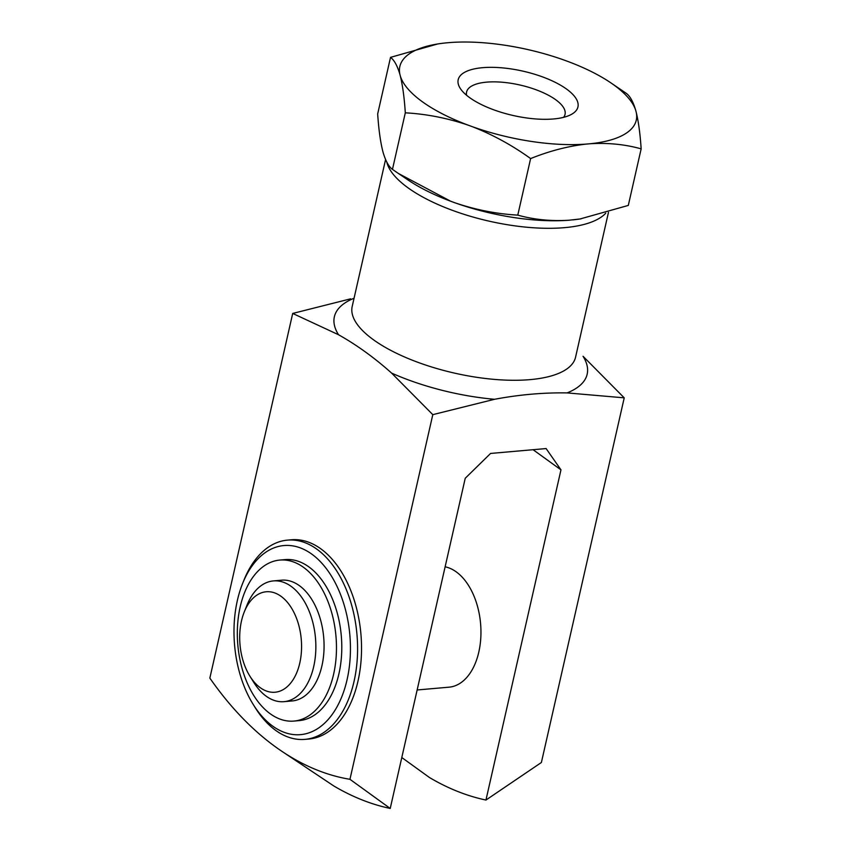<?xml version="1.0" encoding="UTF-8"?>
<svg xmlns="http://www.w3.org/2000/svg" width="851" height="851" viewBox="0 0 851 851"><rect width="100%" height="100%" fill="white"/><g stroke="black" fill="none" stroke-linecap="round" stroke-linejoin="round"><path stroke-width="1.28" d="M417.15 689.97L449.073 687.172A60.612 36.944 -95 0 0 480.772 638.165A60.612 36.944 -95 0 0 456.242 571.872A60.612 36.944 -95 0 0 445.126 566.809M401.8 757.528L429.457 777.516A408.278 248.875 -95 0 0 485.953 800.046L560.969 469.858L546.108 448.562L490.58 453.445L465.242 478.262L390.226 808.45A408.278 248.875 85 0 1 333.73 785.92L281.202 750.859A373.302 227.547 -95 0 0 349.952 779.303L432.797 414.65L391.609 373.089C374.408 357.728 356.707 344.942 338.496 334.72L292.701 313.445L350.644 298.829M533.077 449.711L560.969 469.858M583.041 356.271L624.23 397.842L567.106 392.907A129.629 47.933 12.8 0 0 583.041 356.271M485.953 800.046L541.385 762.496L624.23 397.842M253.204 704.437L255.13 707.543A100.003 60.964 -95 0 0 304.977 739.37L308.934 739.019A100.003 60.964 -95 0 0 361.239 658.153A100.003 60.964 -95 0 0 320.774 548.789A100.003 60.964 -95 0 0 291.446 539.779L287.489 540.119A100.003 60.964 -95 0 0 243.939 580.159L242.588 583.541A94.918 57.857 -95 0 0 253.204 704.437A94.918 57.857 -95 0 0 342.208 695.714A94.918 57.857 -95 0 0 311.753 554.097A94.918 57.857 -95 0 0 242.588 583.541M292.701 313.445L209.846 678.109A373.302 227.547 -95 0 0 281.202 750.859M391.609 373.089A129.629 47.933 12.8 0 0 494.537 399.289L432.797 414.65M354.059 298.233A129.629 47.933 12.8 0 0 338.496 334.72M567.106 392.907C543.395 392.524 519.206 394.651 494.537 399.289M390.226 808.45L349.952 779.303M281.021 596.306A50.432 30.742 -95 0 0 244.269 611.943A50.432 30.742 -95 0 0 249.907 676.183A50.432 30.742 -95 0 0 297.201 671.545A50.432 30.742 -95 0 0 281.021 596.306M249.907 676.183L253.768 682.374A60.612 36.944 -95 0 0 283.979 701.671A60.612 36.944 -95 0 0 315.678 652.653A60.612 36.944 -95 0 0 291.148 586.371A60.612 36.944 -95 0 0 273.373 580.914A60.612 36.944 -95 0 0 246.981 605.167L244.269 611.943M283.979 701.671L292.191 700.947A60.612 36.944 -95 0 0 323.891 651.93A60.612 36.944 -95 0 0 299.371 585.648A60.612 36.944 -95 0 0 281.596 580.191L273.373 580.914M303.53 567.351A80.813 49.262 -95 0 0 279.83 560.064A80.813 49.262 -95 0 0 237.823 644.877A80.813 49.262 -95 0 0 293.967 721.074A80.813 49.262 -95 0 0 336.23 655.727A80.813 49.262 -95 0 0 303.53 567.351M293.967 721.074L299.286 720.606A80.813 49.262 -95 0 0 341.549 655.259A80.813 49.262 -95 0 0 308.849 566.883A80.813 49.262 -95 0 0 285.138 559.596L279.83 560.064M304.977 739.37A100.003 60.964 -95 0 0 357.282 658.504A100.003 60.964 -95 0 0 316.817 549.14A100.003 60.964 -95 0 0 287.489 540.119M482.57 67.686A61.41 22.711 12.8 0 0 461.125 89.653A61.41 22.711 12.8 0 0 513.036 115.47A61.41 22.711 12.8 0 0 571 114.619A61.41 22.711 12.8 0 0 557.511 83.504A61.41 22.711 12.8 0 0 482.57 67.686M563.713 59.932A121.236 44.826 12.8 0 0 449.977 42.55L446.052 42.89A121.236 44.826 12.8 0 0 439.254 43.731A121.236 44.826 12.8 0 0 399.885 74.314L400.406 76.282A121.236 44.826 12.8 0 0 467.976 125.086L472.422 126.714A121.236 44.826 12.8 0 0 586.148 144.096L590.073 143.755A121.236 44.826 12.8 0 0 636.24 112.332L635.718 110.364A121.236 44.826 12.8 0 0 610.561 82.653A121.236 44.826 12.8 0 0 568.16 61.559L563.713 59.932M635.718 110.364C633.176 101.769 630.059 96.12 626.368 93.408L610.561 82.653M590.073 143.755C608.093 142.66 625.113 144.372 641.154 148.861C640.186 134.096 638.558 121.916 636.24 112.332M437.605 43.986L390.524 57.368C394.226 60.081 397.343 65.729 399.885 74.314M400.406 76.282C402.714 85.887 404.353 98.067 405.31 112.821C426.436 114.002 447.318 118.087 467.976 125.086M472.422 126.714C492.857 134.724 512.259 145.34 530.62 158.573C549.416 151.01 567.925 146.181 586.148 144.096M641.154 148.861L628.304 205.421L579.967 218.994L568.851 220.239C550.831 221.324 533.811 219.622 517.78 215.122C496.654 213.941 475.773 209.857 455.115 202.857L450.668 201.23L398.396 173.466L392.46 169.37C388.769 166.668 385.641 161.02 383.11 152.425L382.588 150.457C380.269 140.851 378.642 128.671 377.674 113.917L390.524 57.368M530.62 158.573L517.78 215.122M405.31 112.821L392.46 169.37M455.115 202.857A121.236 44.826 12.8 0 0 568.851 220.239M398.396 173.466L408.267 180.135A121.236 44.826 12.8 0 0 450.668 201.23M572.776 219.888A121.236 44.826 12.8 0 0 579.574 219.047A121.236 44.826 12.8 0 0 581.031 218.824M563.639 117.321A50.486 18.669 12.8 0 0 565.043 114.406A50.486 18.669 12.8 0 0 539.991 91.291A50.486 18.669 12.8 0 0 486.634 82.143A50.486 18.669 12.8 0 0 466.582 92.036A50.486 18.669 12.8 0 0 466.593 95.28M385.577 159.531L352.197 306.445A114.523 42.348 12.8 0 0 454.498 373.11A114.523 42.348 12.8 0 0 575.563 357.197L608.465 212.367M386.822 162.137A114.523 42.348 12.8 0 0 487.315 220.739A114.523 42.348 12.8 0 0 605.752 213.186"/></g></svg>
